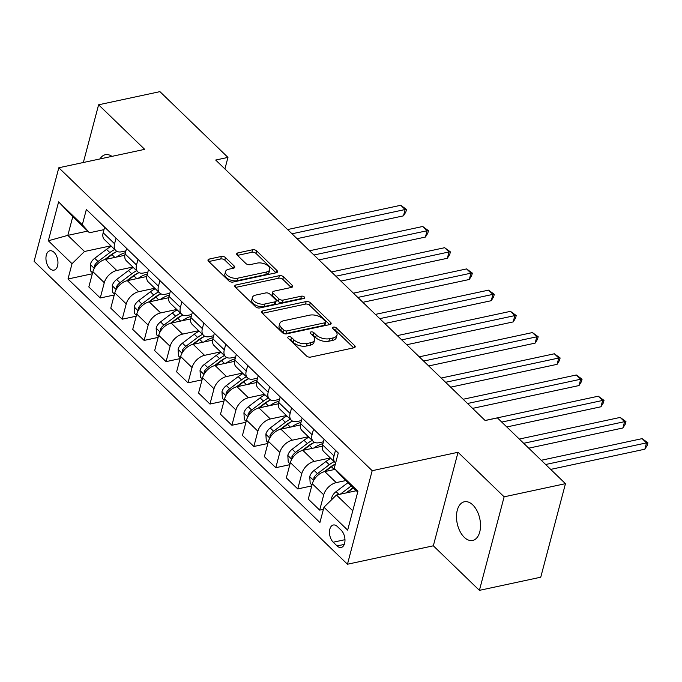 <?xml version="1.0" encoding="UTF-8"?>
<svg xmlns="http://www.w3.org/2000/svg" width="682" height="682" viewBox="0 0 682 682"><rect width="100%" height="100%" fill="white"/><g stroke="black" fill="none" stroke-linecap="round" stroke-linejoin="round"><path stroke-width="1.02" d="M288.657 336.712A2.123 1.134 14.8 0 0 287.804 337.343A2.123 1.134 14.8 0 0 288.171 338.246L306.482 355.944A3.035 1.62 14.8 0 0 310.617 357.095L353.958 347.794A3.035 1.62 14.8 0 0 355.169 346.899A3.035 1.62 14.8 0 0 354.649 345.612L336.337 327.914A2.123 1.134 14.8 0 0 333.447 327.104A2.123 1.134 14.8 0 0 332.594 327.735A2.123 1.134 14.8 0 0 332.969 328.639L335.331 330.923A9.701 5.175 14.8 0 1 337.01 335.058A9.701 5.175 14.8 0 1 333.14 337.914L329.534 338.681A9.701 5.175 14.8 0 1 316.312 335.007L313.942 332.714A2.123 1.134 14.8 0 0 311.052 331.912A2.123 1.134 14.8 0 0 310.199 332.535A2.123 1.134 14.8 0 0 310.566 333.438L312.936 335.732A9.701 5.175 14.8 0 1 314.615 339.858A9.701 5.175 14.8 0 1 310.745 342.714L307.139 343.489A9.701 5.175 14.8 0 1 293.916 339.807L291.546 337.522A2.123 1.134 14.8 0 0 288.657 336.712M464.237 537.28A19.778 11.543 -102.1 0 0 472.66 540.442A19.778 11.543 -102.1 0 0 480.529 525.609A19.778 11.543 -102.1 0 0 472.779 504.927A19.778 11.543 -102.1 0 0 464.365 501.773A19.778 11.543 -102.1 0 0 456.488 516.598A19.778 11.543 -102.1 0 0 464.237 537.28M49.812 268.555A9.889 5.771 -102.1 0 0 54.023 270.132A9.889 5.771 -102.1 0 0 57.961 262.715A9.889 5.771 -102.1 0 0 54.091 252.374A9.889 5.771 -102.1 0 0 49.88 250.797A9.889 5.771 -102.1 0 0 45.941 258.205A9.889 5.771 -102.1 0 0 49.812 268.555M225.495 257.6A3.035 1.62 14.8 0 0 221.369 256.449L209.204 259.058A3.035 1.62 14.8 0 0 207.993 259.953A3.035 1.62 14.8 0 0 208.522 261.24L228.854 280.899A3.035 1.62 14.8 0 0 232.988 282.05L276.329 272.749A3.035 1.62 14.8 0 0 277.54 271.862A3.035 1.62 14.8 0 0 277.02 270.566L256.679 250.908A3.035 1.62 14.8 0 0 252.553 249.757L237.865 252.911A3.035 1.62 14.8 0 0 236.654 253.806A3.035 1.62 14.8 0 0 237.174 255.094L245.878 263.508A3.035 1.62 14.8 0 0 250.013 264.659L257.293 263.09A8.116 4.322 14.8 0 1 266.006 264.522A8.116 4.322 14.8 0 1 269.748 269.62A8.116 4.322 14.8 0 1 266.517 272.007L237.975 278.128A8.116 4.322 14.8 0 1 229.263 276.696A8.116 4.322 14.8 0 1 225.52 271.598A8.116 4.322 14.8 0 1 228.76 269.211L233.517 268.197A3.035 1.62 14.8 0 0 234.727 267.301A3.035 1.62 14.8 0 0 234.199 266.014L225.495 257.6L224.83 260.123A3.035 1.62 14.8 0 0 220.695 258.981L208.811 261.53M144.678 149.349L98.6 104.798L159.929 91.644L227.958 157.406L215.691 160.04L485.166 420.538L497.434 417.913L565.463 483.674L504.126 496.828L458.04 452.277L372.176 470.699L58.814 167.763L144.678 149.349M262.792 310.864A3.035 1.62 14.8 0 0 261.59 311.759A3.035 1.62 14.8 0 0 262.11 313.047L282.442 332.705A3.035 1.62 14.8 0 0 286.576 333.856L329.926 324.555A3.035 1.62 14.8 0 0 331.128 323.669A3.035 1.62 14.8 0 0 330.608 322.373L310.276 302.714A3.035 1.62 14.8 0 0 306.141 301.572L262.792 310.864L262.195 313.132M255.648 306.798L235.316 287.148A3.035 1.62 14.8 0 1 234.787 285.852A3.035 1.62 14.8 0 1 235.998 284.965L279.347 275.664A3.035 1.62 14.8 0 1 283.482 276.815L292.177 285.229A3.035 1.62 14.8 0 1 292.706 286.517A3.035 1.62 14.8 0 1 291.495 287.412L273.917 291.18A3.035 1.62 14.8 0 0 272.706 292.067A3.035 1.62 14.8 0 0 273.235 293.362L279.006 298.938A3.035 1.62 14.8 0 0 283.132 300.089L301.435 296.167A2.123 1.134 14.8 0 1 303.72 296.542A2.123 1.134 14.8 0 1 304.692 297.872A2.123 1.134 14.8 0 1 303.848 298.494L259.782 307.949A3.035 1.62 14.8 0 1 255.648 306.798M341.23 530.272L337.368 526.538A9.582 5.592 -102.1 0 0 333.285 525.012A9.582 5.592 -102.1 0 0 329.474 532.19A9.582 5.592 -102.1 0 0 333.225 542.207L337.087 545.941A9.582 5.592 -102.1 0 0 341.162 547.476A9.582 5.592 -102.1 0 0 344.981 540.289A9.582 5.592 -102.1 0 0 341.23 530.272M372.176 470.699L347.462 564.227L34.1 261.291L58.814 167.763M357.709 492.089L341.384 476.3L334.24 468.295L338.281 453.001L86.358 209.468L82.317 224.762L89.461 232.767L72.786 216.646L67.842 235.358L84.517 251.479L110.902 245.818M334.24 468.295L357.939 491.211L347.658 530.136L323.959 507.229L336.439 495.013L356.319 490.742M92.317 273.772L67.995 278.989L319.918 522.523L323.959 507.229M67.995 278.989L72.036 263.695L48.337 240.78L58.618 201.855L82.317 224.762M458.04 452.277L433.334 545.805L479.412 590.356L504.126 496.828M479.412 590.356L540.749 577.202L565.463 483.674M98.6 104.798L83.349 162.504M433.334 545.805L347.462 564.227M224.907 168.948L227.958 157.406M336.439 495.013L352.764 510.792M87.722 231.087L67.842 235.358L48.337 240.78M114.261 294.982L100.245 297.991L88.831 286.96L92.871 271.666A12.361 7.57 -46 0 1 105.36 259.45L124.832 255.273M100.245 297.991L104.286 282.698A12.361 7.57 -46 0 1 116.767 270.481L132.845 267.029M136.204 316.201L122.189 319.202L110.774 308.17L114.815 292.876A12.361 7.57 -46 0 1 127.304 280.66L146.775 276.483M122.189 319.202L126.23 303.908A12.361 7.57 -46 0 1 138.71 291.691L154.788 288.247M158.147 337.411L144.132 340.42L132.717 329.389L136.758 314.095A12.361 7.57 -46 0 1 149.247 301.879L168.727 297.702M144.132 340.42L148.173 325.126A12.361 7.57 -46 0 1 160.654 312.91L176.732 309.458M180.091 358.621L166.076 361.63L154.661 350.599L158.701 335.305A12.361 7.57 -46 0 1 171.191 323.089L190.67 318.912M166.076 361.63L170.116 346.337A12.361 7.57 -46 0 1 182.597 334.12L198.675 330.676M202.034 379.84L188.019 382.841L176.612 371.809L180.653 356.524A12.361 7.57 -46 0 1 193.134 344.308L212.614 340.13M188.019 382.841L192.06 367.555A12.361 7.57 -46 0 1 204.549 355.339L220.618 351.886M223.977 401.05L209.962 404.059L198.556 393.028L202.597 377.734A12.361 7.57 -46 0 1 215.077 365.518L234.557 361.341M209.962 404.059L214.003 388.766A12.361 7.57 -46 0 1 226.492 376.549L242.562 373.097M245.929 422.269L231.906 425.27L220.499 414.238L224.54 398.944A12.361 7.57 -46 0 1 237.021 386.728L256.5 382.551M231.906 425.27L235.946 409.976A12.361 7.57 -46 0 1 248.436 397.759L264.505 394.315M267.873 443.479L253.849 446.488L242.442 435.457L246.483 420.163A12.361 7.57 -46 0 1 258.964 407.947L278.444 403.77M253.849 446.488L257.89 431.195A12.361 7.57 -46 0 1 270.379 418.978L286.449 415.526M289.816 464.689L275.792 467.699L264.386 456.667L268.427 441.373A12.361 7.57 -46 0 1 280.907 429.157L300.387 424.98M275.792 467.699L279.833 452.405A12.361 7.57 -46 0 1 292.322 440.188L308.4 436.744M311.759 485.908L297.744 488.917L286.329 477.886L290.37 462.592A12.361 7.57 -46 0 1 302.859 450.376L322.33 446.199M297.744 488.917L301.785 473.623A12.361 7.57 -46 0 1 314.266 461.407L330.344 457.954M323.396 509.326L319.688 510.127L308.273 499.096L312.313 483.802A12.361 7.57 -46 0 1 324.803 471.586L335.186 469.361M319.688 510.127L323.728 494.834A12.361 7.57 -46 0 1 336.209 482.617L345.791 480.563M323.413 441.8L319.21 442.695A12.361 7.57 -46 0 1 313.294 441.476A12.361 7.57 -46 0 1 312.066 434.69L313.55 429.089M301.47 420.581L297.267 421.485A12.361 7.57 -46 0 1 291.342 420.257A12.361 7.57 -46 0 1 290.123 413.48L291.598 407.879M279.526 399.371L275.323 400.266A12.361 7.57 -46 0 1 269.399 399.047A12.361 7.57 -46 0 1 268.179 392.261L269.654 386.668M257.583 378.152L253.38 379.056A12.361 7.57 -46 0 1 247.455 377.828A12.361 7.57 -46 0 1 246.236 371.051L247.711 365.45M235.64 356.942L231.428 357.845A12.361 7.57 -46 0 1 225.512 356.618A12.361 7.57 -46 0 1 224.293 349.832L225.768 344.24M213.696 335.723L209.485 336.627A12.361 7.57 -46 0 1 203.568 335.408A12.361 7.57 -46 0 1 202.349 328.622L203.824 323.021M191.744 314.513L187.541 315.416A12.361 7.57 -46 0 1 181.625 314.189A12.361 7.57 -46 0 1 180.398 307.412L181.881 301.811M169.801 293.303L165.598 294.198A12.361 7.57 -46 0 1 159.682 292.979A12.361 7.57 -46 0 1 158.454 286.193L159.938 280.6M147.858 272.084L143.655 272.988A12.361 7.57 -46 0 1 137.738 271.76A12.361 7.57 -46 0 1 136.511 264.983L137.994 259.382M125.914 250.874L121.711 251.777A12.361 7.57 -46 0 1 115.795 250.55A12.361 7.57 -46 0 1 114.567 243.764L116.051 238.171M103.971 229.655L89.461 232.767M335.629 463.027A12.361 7.57 -46 0 1 335.237 462.686A12.361 7.57 -46 0 1 334.01 455.908L335.493 450.308M335.237 462.686L323.822 451.654A12.361 7.57 -46 0 1 322.603 444.877L324.078 439.276M313.294 441.476L301.879 430.444A12.361 7.57 -46 0 1 300.66 423.658L302.135 418.057M291.342 420.257L279.935 409.226A12.361 7.57 -46 0 1 278.708 402.448L280.191 396.847M269.399 399.047L257.992 388.015A12.361 7.57 -46 0 1 256.764 381.229L258.248 375.637M247.455 377.828L236.049 366.797A12.361 7.57 -46 0 1 234.821 360.019L236.304 354.418M225.512 356.618L214.105 345.586A12.361 7.57 -46 0 1 212.878 338.809L214.361 333.208M203.568 335.408L192.162 324.376A12.361 7.57 -46 0 1 190.934 317.59L192.418 311.989M181.625 314.189L170.21 303.158A12.361 7.57 -46 0 1 168.991 296.38L170.466 290.779M159.682 292.979L148.267 281.947A12.361 7.57 -46 0 1 147.048 275.161L148.523 269.569M137.738 271.76L126.323 260.729A12.361 7.57 -46 0 1 125.104 253.951L126.579 248.35M115.795 250.55L104.38 239.518A12.361 7.57 -46 0 1 103.161 232.733L104.636 227.14M84.517 251.479L72.036 263.695M58.618 201.855L72.786 216.646M111.959 156.366A19.778 11.543 -102.1 0 0 105.352 154.712A19.778 11.543 -102.1 0 0 100.007 158.932M289.219 339.252A2.123 1.134 14.8 0 1 290.873 340.045L293.243 342.338A9.701 5.175 14.8 0 0 306.465 346.013L307.139 343.489M314.615 339.858L313.95 342.39A9.701 5.175 14.8 0 1 310.08 345.237L306.465 346.013M337.01 335.058L336.345 337.59A9.701 5.175 14.8 0 1 332.475 340.437L328.86 341.213A9.701 5.175 14.8 0 1 315.647 337.53L313.277 335.246A2.123 1.134 14.8 0 0 311.614 334.453M353.685 347.854L335.672 330.438A2.123 1.134 14.8 0 0 334.01 329.653M329.645 324.615L309.602 305.246A3.035 1.62 14.8 0 0 305.476 304.095L262.408 313.336M283.917 330.148A2.123 1.134 14.8 0 0 286.815 330.949L324.862 322.791A2.123 1.134 14.8 0 0 325.706 322.168A2.123 1.134 14.8 0 0 325.34 321.265L322.842 318.852A9.701 5.175 14.8 0 0 309.619 315.169L283.61 320.753A9.701 5.175 14.8 0 0 279.748 323.6A9.701 5.175 14.8 0 0 281.419 327.735L283.917 330.148L283.252 332.68A2.123 1.134 14.8 0 0 286.142 333.481L286.815 330.949M325.706 322.168L325.041 324.7A2.123 1.134 14.8 0 1 324.197 325.323L286.142 333.481M279.748 323.6L279.074 326.132A9.701 5.175 14.8 0 0 280.754 330.258L281.419 327.735M283.252 332.68L280.754 330.258M235.614 287.429L278.682 278.196L279.347 275.664M291.214 287.472L282.808 279.339A3.035 1.62 14.8 0 0 278.682 278.196M272.706 292.067L272.041 294.598A3.035 1.62 14.8 0 0 272.561 295.886L278.333 301.47A3.035 1.62 14.8 0 0 282.467 302.62L300.771 298.69L301.435 296.167M302.407 298.81A2.123 1.134 14.8 0 0 300.771 298.69M255.673 295.093A8.116 4.322 14.8 0 0 252.442 297.471A8.116 4.322 14.8 0 0 256.176 302.569A8.116 4.322 14.8 0 0 264.897 304.002L274.948 301.845A3.035 1.62 14.8 0 0 276.159 300.958A3.035 1.62 14.8 0 0 275.63 299.662L269.859 294.087A3.035 1.62 14.8 0 0 265.724 292.936L255.673 295.093M252.442 297.471L251.769 300.003A8.116 4.322 14.8 0 0 255.511 305.101A8.116 4.322 14.8 0 0 264.224 306.533L264.897 304.002M276.159 300.958L275.485 303.481A3.035 1.62 14.8 0 1 274.283 304.377L264.224 306.533M233.235 268.256L224.83 260.123M225.52 271.598L224.855 274.121A8.116 4.322 14.8 0 0 228.598 279.219A8.116 4.322 14.8 0 0 237.31 280.652L237.975 278.128M269.748 269.62L269.083 272.152A8.116 4.322 14.8 0 1 265.844 274.531L237.31 280.652M276.057 272.809L256.014 253.44A3.035 1.62 14.8 0 0 251.88 252.289L237.472 255.383M331.81 499.539L331.699 497.741A8.184 5.021 -46 0 1 336.081 491.637L347.897 482.703A23.64 14.484 -46 0 1 347.956 482.66M347.019 492.736L353.336 487.971A23.64 14.484 -46 0 1 353.395 487.92M550.689 469.395L644.857 449.199L646.527 442.874L642.137 438.637L541.252 460.273M351.29 485.882A23.64 14.484 134 0 0 351.23 485.934L340.309 494.177M346.124 492.933L352.253 488.303A19.625 12.02 -46 0 1 353.131 487.664M545.643 464.51L646.527 442.874L647.9 442.814L647.235 445.346L644.857 449.199M642.137 438.637L647.9 442.814M311.989 485.03L310.174 483.274L309.756 476.522A8.184 5.021 -46 0 1 314.138 470.418L325.953 461.492A23.64 14.484 -46 0 1 330.821 458.415M325.075 471.526L331.392 466.752A23.64 14.484 -46 0 1 335.331 464.178M528.746 448.176L622.913 427.981L624.584 421.664L620.194 417.418L519.309 439.055M334.154 461.637A23.64 14.484 134 0 0 329.287 464.715L317.471 473.64A8.184 5.021 134 0 0 313.891 477.784L313.959 479.983M324.146 471.748L330.31 467.093A19.625 12.02 -46 0 1 335.365 464.041M523.699 443.3L624.584 421.664L625.957 421.604L625.292 424.127L622.913 427.981M620.194 417.418L625.957 421.604M313.797 448.023A23.64 14.484 -46 0 1 322.927 443.624M290.046 463.82L288.23 462.064L287.813 455.312A8.184 5.021 -46 0 1 292.194 449.208L304.002 440.282A23.64 14.484 -46 0 1 308.869 437.205M303.132 450.316L309.449 445.542A23.64 14.484 -46 0 1 314.547 442.345A19.625 12.02 -46 0 0 308.366 445.875L302.203 450.538M506.803 426.966L600.97 406.77L602.641 400.445L598.25 396.208L485.098 420.479M312.211 440.427A23.64 14.484 134 0 0 307.343 443.505L295.528 452.43A8.184 5.021 134 0 0 291.947 456.573L292.015 458.773M501.756 422.09L602.641 400.445L604.013 400.385L603.34 402.917L600.97 406.77M598.25 396.208L604.013 400.385M291.853 426.813A23.64 14.484 -46 0 1 300.984 422.414M268.103 442.601L266.287 440.845L265.869 434.093A8.184 5.021 -46 0 1 270.243 427.989L282.058 419.063A23.64 14.484 -46 0 1 286.926 415.986M281.189 429.097L287.506 424.323A23.64 14.484 -46 0 1 292.604 421.126M472.592 408.382L579.027 385.552L580.697 379.235L576.307 374.989L463.155 399.26M290.268 419.217A23.64 14.484 134 0 0 285.4 422.286L273.584 431.22A8.184 5.021 134 0 0 270.004 435.363L270.063 437.554M280.259 429.319L286.423 424.664A19.625 12.02 -46 0 1 292.569 421.144M467.545 403.505L580.697 379.235L582.07 379.175L581.396 381.698L579.027 385.552M576.307 374.989L582.07 379.175M269.91 405.594A23.64 14.484 -46 0 1 279.04 401.195M246.159 421.391L244.344 419.635L243.926 412.883A8.184 5.021 -46 0 1 248.299 406.779L260.115 397.853A23.64 14.484 -46 0 1 264.983 394.776M259.245 407.887L265.562 403.113A23.64 14.484 -46 0 1 270.66 399.916M450.649 387.171L557.083 364.341L558.754 358.024L554.364 353.779L441.211 378.05M268.324 397.998A23.64 14.484 134 0 0 263.457 401.076L251.641 410.001A8.184 5.021 134 0 0 248.06 414.145L248.12 416.344M258.308 408.109L264.48 403.446A19.625 12.02 -46 0 1 270.626 399.933M445.602 382.287L558.754 358.024L560.127 357.956L559.453 360.488L557.083 364.341M554.364 353.779L560.127 357.956M247.967 384.384A23.64 14.484 -46 0 1 257.097 379.985M224.216 400.181L222.4 398.424L221.974 391.673A8.184 5.021 -46 0 1 226.356 385.569L238.171 376.635A23.64 14.484 -46 0 1 243.039 373.557M237.293 386.668L243.619 381.903A23.64 14.484 -46 0 1 248.717 378.706M428.705 365.953L535.14 343.123L536.811 336.806L532.42 332.569L419.268 356.831M246.373 376.788A23.64 14.484 134 0 0 241.505 379.865L229.698 388.791A8.184 5.021 134 0 0 226.117 392.934L226.177 395.125M236.364 386.89L242.528 382.235A19.625 12.02 -46 0 1 248.683 378.723M423.658 361.076L536.811 336.806L538.183 336.746L537.51 339.278L535.14 343.123M532.42 332.569L538.183 336.746M226.023 363.174A23.64 14.484 -46 0 1 235.154 358.766M202.264 378.962L200.448 377.206L200.031 370.454A8.184 5.021 -46 0 1 204.412 364.35L216.228 355.424A23.64 14.484 -46 0 1 221.096 352.347M215.35 365.458L221.667 360.684A23.64 14.484 -46 0 1 226.774 357.487M406.762 344.742L513.196 321.913L514.859 315.596L510.477 311.35L397.325 335.621M224.429 355.569A23.64 14.484 134 0 0 219.561 358.647L207.746 367.572A8.184 5.021 134 0 0 204.174 371.716L204.233 373.915M214.421 365.68L220.584 361.025A19.625 12.02 -46 0 1 226.739 357.504M401.715 339.866L514.859 315.596L516.231 315.536L515.566 318.059L513.196 321.913M510.477 311.35L516.231 315.536M204.08 341.955A23.64 14.484 -46 0 1 213.21 337.556M180.321 357.752L178.505 355.995L178.087 349.244A8.184 5.021 -46 0 1 182.469 343.14L194.285 334.214A23.64 14.484 -46 0 1 199.153 331.137M193.407 344.248L199.724 339.474A23.64 14.484 -46 0 1 204.83 336.277M384.81 323.532L491.253 300.702L492.916 294.377L488.534 290.14L375.381 314.411M202.486 334.359A23.64 14.484 134 0 0 197.618 337.437L185.802 346.362A8.184 5.021 134 0 0 182.23 350.505L182.29 352.705M192.477 344.461L198.641 339.807A19.625 12.02 -46 0 1 204.796 336.294M379.763 318.647L492.916 294.377L494.288 294.317L493.623 296.849L491.253 300.702M488.534 290.14L494.288 294.317M182.137 320.745A23.64 14.484 -46 0 1 191.267 316.346M158.377 336.533L156.562 334.777L156.144 328.025A8.184 5.021 -46 0 1 160.526 321.921L172.341 312.995A23.64 14.484 -46 0 1 177.209 309.918M171.463 323.029L177.78 318.255A23.64 14.484 -46 0 1 182.887 315.058M362.867 302.314L469.301 279.484L470.972 273.167L466.582 268.921L353.438 293.192M180.542 313.14A23.64 14.484 134 0 0 175.675 316.218L163.859 325.152A8.184 5.021 134 0 0 160.287 329.295L160.347 331.486M170.534 323.251L176.698 318.596A19.625 12.02 -46 0 1 182.853 315.075M357.82 297.437L470.972 273.167L472.345 273.107L471.68 275.63L469.301 279.484M466.582 268.921L472.345 273.107M160.193 299.526A23.64 14.484 -46 0 1 169.324 295.127M136.434 315.323L134.618 313.567L134.201 306.815A8.184 5.021 -46 0 1 138.582 300.711L150.398 291.785A23.64 14.484 -46 0 1 155.266 288.708M149.52 301.819L155.837 297.045A23.64 14.484 -46 0 1 160.943 293.848M340.923 281.103L447.358 258.273L449.029 251.956L444.638 247.711L331.486 271.982M158.599 291.93A23.64 14.484 134 0 0 153.731 295.008L141.916 303.933A8.184 5.021 134 0 0 138.344 308.076L138.403 310.276M148.591 302.041L154.754 297.378A19.625 12.02 -46 0 1 160.909 293.865M335.876 276.219L449.029 251.956L450.401 251.888L449.736 254.42L447.358 258.273M444.638 247.711L450.401 251.888M138.241 278.316A23.64 14.484 -46 0 1 147.38 273.917M114.491 294.113L112.675 292.356L112.257 285.596A8.184 5.021 -46 0 1 116.639 279.492L128.455 270.566A23.64 14.484 -46 0 1 133.322 267.489M127.577 280.6L133.894 275.835A23.64 14.484 -46 0 1 139 272.638M318.98 259.885L425.415 237.055L427.085 230.738L422.695 226.492L309.543 250.763M136.656 270.72A23.64 14.484 134 0 0 131.788 273.797L119.972 282.723A8.184 5.021 134 0 0 116.392 286.866L116.46 289.057M126.647 280.822L132.811 276.167A19.625 12.02 -46 0 1 138.966 272.647M313.933 255.008L427.085 230.738L428.458 230.678L427.793 233.21L425.415 237.055M422.695 226.492L428.458 230.678M116.298 257.105A23.64 14.484 -46 0 1 125.428 252.698M92.547 272.894L90.732 271.138L90.314 264.386A8.184 5.021 -46 0 1 94.696 258.282L106.511 249.356A23.64 14.484 -46 0 1 111.379 246.279M105.633 259.39L111.95 254.616A23.64 14.484 -46 0 1 117.048 251.419M297.037 238.674L403.471 215.844L405.142 209.527L400.752 205.282L287.599 229.553M114.712 249.501A23.64 14.484 134 0 0 109.845 252.579L98.029 261.504A8.184 5.021 134 0 0 94.448 265.648L94.517 267.847M104.704 259.612L110.868 254.957A19.625 12.02 -46 0 1 117.023 251.436M291.99 233.798L405.142 209.527L406.515 209.468L405.85 211.991L403.471 215.844M400.752 205.282L406.515 209.468M105.36 259.45L116.767 270.481M127.304 280.66L138.71 291.691M149.247 301.879L160.654 312.91M171.191 323.089L182.597 334.12M193.134 344.308L204.549 355.339M215.077 365.518L226.492 376.549M237.021 386.728L248.436 397.759M258.964 407.947L270.379 418.978M280.907 429.157L292.322 440.188M302.859 450.376L314.266 461.407M324.803 471.586L336.209 482.617M322.603 444.877L334.01 455.908M312.313 483.802L323.728 494.834M290.37 462.592L301.785 473.623M300.66 423.658L312.066 434.69M268.427 441.373L279.833 452.405M278.708 402.448L290.123 413.48M246.483 420.163L257.89 431.195M256.764 381.229L268.179 392.261M224.54 398.944L235.946 409.976M234.821 360.019L246.236 371.051M202.597 377.734L214.003 388.766M212.878 338.809L224.293 349.832M180.653 356.524L192.06 367.555M190.934 317.59L202.349 328.622M158.701 335.305L170.116 346.337M168.991 296.38L180.398 307.412M136.758 314.095L148.173 325.126M147.048 275.161L158.454 286.193M114.815 292.876L126.23 303.908M125.104 253.951L136.511 264.983M92.871 271.666L104.286 282.698M103.161 232.733L114.567 243.764M344.257 544.407L337.087 545.941M344.973 539.692L333.225 542.207M293.243 342.338L293.916 339.807M310.08 345.237L310.745 342.714M313.277 335.246L313.942 332.714M315.647 337.53L316.312 335.007M328.86 341.213L329.534 338.681M332.475 340.437L333.14 337.914M335.672 330.438L336.337 327.914M354.077 347.769L354.649 345.612M290.873 340.045L291.546 337.522M305.476 304.095L306.141 301.572M309.602 305.246L310.276 302.714M330.037 324.53L330.608 322.373M324.197 325.323L324.862 322.791M235.401 287.224L235.998 284.965M282.808 279.339L283.482 276.815M291.615 287.378L292.177 285.229M272.561 295.886L273.235 293.362M278.333 301.47L279.006 298.938M282.467 302.62L283.132 300.089M274.283 304.377L274.948 301.845M233.628 268.171L234.199 266.014M265.844 274.531L266.517 272.007M237.259 255.179L237.865 252.911M251.88 252.289L252.553 249.757M256.014 253.44L256.679 250.908M276.449 272.723L277.02 270.566M208.607 261.325L209.204 259.058M220.695 258.981L221.369 256.449M331.708 497.903L332.603 498.764M353.336 487.971L356.226 490.767M347.897 482.703L351.23 485.934M336.081 491.637L339.005 494.459M309.764 476.692L313.677 480.478M331.392 466.752L334.282 469.548M325.953 461.492L329.287 464.715M314.138 470.418L317.471 473.64M315.834 477.374L313.891 477.784M287.821 455.482L291.734 459.259M309.449 445.542L312.339 448.338M304.002 440.282L307.343 443.505M292.194 449.208L295.528 452.43M293.891 456.156L291.947 456.573M265.878 434.264L269.791 438.049M287.506 424.323L290.396 427.128M282.058 419.063L285.4 422.286M270.243 427.989L273.584 431.22M271.939 434.945L270.004 435.363M243.934 413.053L247.839 416.83M265.562 403.113L268.452 405.909M260.115 397.853L263.457 401.076M248.299 406.779L251.641 410.001M249.996 413.727L248.06 414.145M221.991 391.835L225.895 395.62M243.619 381.903L246.509 384.699M238.171 376.635L241.505 379.865M226.356 385.569L229.698 388.791M228.052 392.517L226.117 392.934M200.039 370.624L203.952 374.409M221.667 360.684L224.566 363.48M216.228 355.424L219.561 358.647M204.412 364.35L207.746 367.572M206.109 371.306L204.174 371.716M178.096 349.414L182.009 353.191M199.724 339.474L202.622 342.27M194.285 334.214L197.618 337.437M182.469 343.14L185.802 346.362M184.166 350.088L182.23 350.505M156.152 328.195L160.065 331.981M177.78 318.255L180.679 321.052M172.341 312.995L175.675 316.218M160.526 321.921L163.859 325.152M162.222 328.877L160.287 329.295M134.209 306.985L138.122 310.762M155.837 297.045L158.736 299.841M150.398 291.785L153.731 295.008M138.582 300.711L141.916 303.933M140.279 307.659L138.344 308.076M112.266 285.767L116.179 289.552M133.894 275.835L136.784 278.631M128.455 270.566L131.788 273.797M116.639 279.492L119.972 282.723M118.336 286.449L116.392 286.866M90.322 264.556L94.235 268.333M111.95 254.616L114.84 257.412M106.511 249.356L109.845 252.579M94.696 258.282L98.029 261.504M96.392 265.238L94.448 265.648"/></g></svg>
